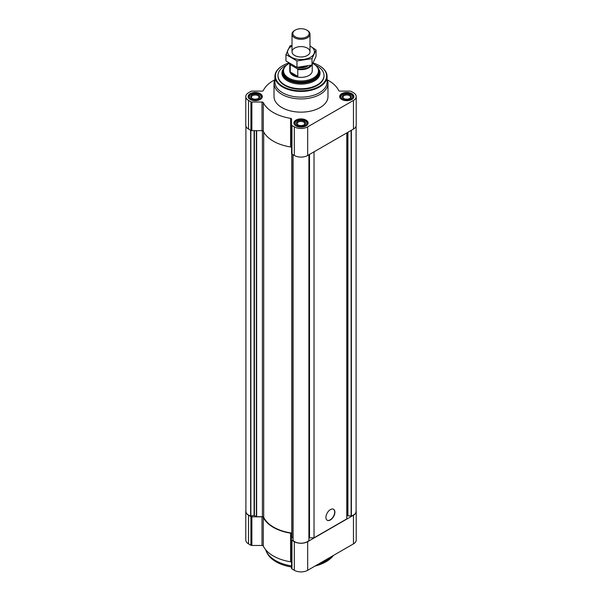 <?xml version="1.0" encoding="UTF-8"?>
<svg xmlns="http://www.w3.org/2000/svg" width="602" height="602" viewBox="0 0 602 602"><rect width="100%" height="100%" fill="white"/><g stroke="black" fill="none" stroke-linecap="round" stroke-linejoin="round"><path stroke-width="0.9" d="M274.715 79.848A39.115 22.583 0 0 0 263.3 90.548A1.347 0.775 0 0 1 262.005 91.12L251.869 91.12A1.347 0.775 0 0 0 250.914 91.353L248.543 92.716A9.444 5.448 0 0 0 245.782 96.576A9.444 5.448 0 0 0 248.543 100.429L250.914 101.798A1.347 0.775 0 0 0 251.869 102.024L262.005 102.024A1.347 0.775 0 0 1 263.3 102.596A39.115 22.583 0 0 0 290.57 118.338A1.347 0.775 0 0 1 291.556 119.091L291.556 124.938A1.347 0.775 0 0 0 291.955 125.487L294.325 126.856A9.444 5.448 0 0 0 307.675 126.856L353.457 100.429A9.444 5.448 0 0 0 356.218 96.576A9.444 5.448 0 0 0 353.457 92.716L351.086 91.353A1.347 0.775 0 0 0 350.131 91.12L339.995 91.12A1.347 0.775 0 0 1 338.7 90.548A39.115 22.583 0 0 0 327.285 79.848M245.782 96.576L245.782 125.208A9.444 5.448 0 0 0 248.543 129.061L250.914 130.431A1.347 0.775 0 0 0 251.869 130.657L262.005 130.657A1.347 0.775 0 0 1 263.3 131.228A39.115 22.583 0 0 0 290.57 146.971A1.347 0.775 0 0 1 291.556 147.723M291.556 124.938L291.556 153.57A1.347 0.775 0 0 0 291.955 154.12L294.325 155.489A9.444 5.448 0 0 0 307.675 155.489L353.457 129.061A9.444 5.448 0 0 0 356.218 125.208L356.218 96.576M351.801 93.671A7.104 4.101 180 0 1 353.886 96.576A7.104 4.101 180 0 1 346.782 100.677A7.104 4.101 180 0 1 339.678 96.576A7.104 4.101 180 0 1 344.058 92.783A7.104 4.101 180 0 1 351.801 93.671M260.245 93.671A7.104 4.101 180 0 1 262.322 96.576A7.104 4.101 180 0 1 255.218 100.677A7.104 4.101 180 0 1 248.114 96.576A7.104 4.101 180 0 1 252.501 92.783A7.104 4.101 180 0 1 260.245 93.671M306.027 120.107A7.104 4.101 180 0 1 308.104 123.004A7.104 4.101 180 0 1 301 127.105A7.104 4.101 180 0 1 293.896 123.004A7.104 4.101 180 0 1 298.283 119.211A7.104 4.101 180 0 1 306.027 120.107M327.074 79.374A26.977 15.577 180 0 1 327.977 83.354L327.977 96.576A26.977 15.577 180 0 1 301 112.145A26.977 15.577 180 0 1 274.023 96.576L274.023 83.354A26.977 15.577 180 0 1 274.926 79.374M245.909 126.111L245.909 511.384A8.992 5.192 0 0 0 250.613 515.944L254.089 515.47L254.089 130.657M291.782 533.063L291.782 153.999L291.782 533.063A38.663 22.327 0 0 1 263.706 517.284A1.347 0.775 0 0 0 262.404 516.704L256.64 516.704L254.089 515.47M291.782 536.999L293.054 537.819M293.054 540.378L293.054 154.759L293.099 540.476A8.992 5.192 0 0 0 301 543.192A8.992 5.192 0 0 0 308.901 540.476L308.931 154.767L308.946 540.378M314.033 151.817L314.033 537.819L309.503 537.819A1.347 0.775 0 0 0 308.946 537.887M330.408 519.955A6.336 3.657 -60 0 1 327.24 520.271A6.336 3.657 -60 0 1 327.24 512.949A6.336 3.657 -60 0 1 333.576 509.292A6.336 3.657 -60 0 1 334.546 514.371A6.336 3.657 -60 0 1 330.408 519.955M314.033 537.819L346.782 518.909L346.782 132.914M356.091 126.111L356.091 511.384A8.992 5.192 0 0 1 351.387 515.944L347.173 515.748A1.347 0.775 0 0 0 346.782 516.298M291.955 568.935L291.955 540.303A1.347 0.775 0 0 1 291.556 539.753L291.556 562.531A1.347 0.775 0 0 0 290.57 561.786A39.115 22.583 0 0 1 263.3 546.044L263.3 517.411A39.115 22.583 0 0 0 290.57 533.154A1.347 0.775 0 0 1 291.556 533.899L291.556 568.386A1.347 0.775 0 0 0 291.955 568.935L294.325 570.305A9.444 5.448 0 0 0 307.675 570.305L353.457 543.877A9.444 5.448 0 0 0 356.218 540.017L356.218 511.384A9.444 5.448 0 0 0 356.091 510.481M263.3 546.044A1.347 0.775 0 0 0 262.005 545.472L262.005 516.84A1.347 0.775 0 0 1 263.3 517.411M245.909 510.481A9.444 5.448 0 0 0 245.782 511.384L245.782 540.017A9.444 5.448 0 0 0 248.543 543.877L250.914 545.239A1.347 0.775 0 0 0 251.869 545.472L262.005 545.472M291.955 540.303L294.325 541.672A9.444 5.448 0 0 0 307.675 541.672L353.457 515.237A9.444 5.448 0 0 0 356.218 511.384M245.782 511.384A9.444 5.448 0 0 0 248.543 515.237L250.914 516.606A1.347 0.775 0 0 0 251.869 516.84L262.005 516.84M317.254 67.161A18.572 10.723 180 0 1 319.572 72.345A18.572 10.723 180 0 1 301 83.068A18.572 10.723 180 0 1 282.428 72.345A18.572 10.723 180 0 1 284.746 67.161M312.867 63.481A17.466 10.083 180 0 1 313.349 63.744A17.466 10.083 180 0 1 316.945 66.762L317.42 67.371A17.985 10.384 180 0 1 318.985 71.608L318.985 72.345A17.985 10.384 180 0 1 301 82.73A17.985 10.384 180 0 1 283.015 72.345L283.015 71.608A17.985 10.384 180 0 1 284.58 67.371L285.055 66.762A17.466 10.083 180 0 1 289.381 63.353M315.2 65.001A23.019 13.289 180 0 1 317.277 66.069A23.019 13.289 180 0 1 324.019 75.468A23.019 13.289 180 0 1 301 88.757A23.019 13.289 180 0 1 277.981 75.468A23.019 13.289 180 0 1 286.8 65.001M324.019 75.468L324.019 76.018A23.019 13.289 180 0 1 301 89.307A23.019 13.289 180 0 1 277.981 76.018L277.981 75.468M313.123 62.984A25.63 14.794 180 0 1 319.12 65.55L319.12 65.55A25.63 14.794 180 0 1 319.12 86.477A25.63 14.794 180 0 1 282.88 86.477A25.63 14.794 180 0 1 282.88 65.55A25.63 14.794 180 0 1 288.832 62.992M319.278 65.648A26.074 15.058 180 0 1 319.436 65.738L319.436 65.738A26.074 15.058 180 0 1 327.074 76.386A26.074 15.058 180 0 1 301 91.436A26.074 15.058 180 0 1 274.926 76.386A26.074 15.058 180 0 1 282.564 65.738A26.074 15.058 180 0 1 282.722 65.648M327.074 76.386L327.074 82.083A26.074 15.058 180 0 1 301 97.14A26.074 15.058 180 0 1 274.926 82.083L274.926 76.386M327.977 83.354A26.977 15.577 180 0 1 301 98.931A26.977 15.577 180 0 1 274.023 83.354M333.478 509.239A6.336 3.657 -60 0 1 334.328 514.349A6.336 3.657 -60 0 1 330.212 519.85A6.336 3.657 -60 0 1 327.142 520.211M305.771 120.987L305.131 120.618A5.847 3.371 180 0 1 305.131 125.389A5.847 3.371 180 0 1 296.869 125.389A5.847 3.371 180 0 1 296.869 120.618A5.847 3.371 180 0 1 305.131 120.618L305.771 120.987A6.742 3.89 180 0 1 307.742 123.734A6.742 3.89 180 0 1 307.614 124.501M304.176 121.168A4.492 2.596 180 0 1 304.176 124.84A4.492 2.596 180 0 1 297.824 124.84A4.492 2.596 180 0 1 297.824 121.168A4.492 2.596 180 0 1 304.176 121.168M294.386 124.501A6.742 3.89 180 0 1 294.258 123.734A6.742 3.89 180 0 1 296.229 120.987L296.869 120.618M351.545 94.552L350.913 94.19A5.847 3.371 180 0 1 350.913 98.961A5.847 3.371 180 0 1 342.643 98.961A5.847 3.371 180 0 1 342.643 94.19A5.847 3.371 180 0 1 350.913 94.19L351.545 94.552A6.742 3.89 180 0 1 353.524 97.306A6.742 3.89 180 0 1 353.389 98.073M349.958 94.74A4.492 2.596 180 0 1 349.958 98.412A4.492 2.596 180 0 1 343.599 98.412A4.492 2.596 180 0 1 343.599 94.74A4.492 2.596 180 0 1 349.958 94.74M340.168 98.073A6.742 3.89 180 0 1 340.032 97.306A6.742 3.89 180 0 1 342.011 94.552L342.643 94.19M259.989 94.552L259.357 94.19A5.847 3.371 180 0 1 259.357 98.961A5.847 3.371 180 0 1 251.087 98.961A5.847 3.371 180 0 1 251.087 94.19A5.847 3.371 180 0 1 259.357 94.19L259.989 94.552A6.742 3.89 180 0 1 261.968 97.306A6.742 3.89 180 0 1 261.832 98.073M258.401 94.74A4.492 2.596 180 0 1 258.401 98.412A4.492 2.596 180 0 1 252.042 98.412A4.492 2.596 180 0 1 252.042 94.74A4.492 2.596 180 0 1 258.401 94.74M248.611 98.073A6.742 3.89 180 0 1 248.475 97.306A6.742 3.89 180 0 1 250.455 94.552L251.087 94.19M298.103 124.99A3.762 2.175 180 0 1 297.237 123.598A3.762 2.175 180 0 1 299.555 121.589A3.762 2.175 180 0 1 303.664 122.063A3.762 2.175 180 0 1 304.762 123.598A3.762 2.175 180 0 1 303.897 124.99M252.321 98.555A3.762 2.175 180 0 1 251.455 97.17A3.762 2.175 180 0 1 253.781 95.161A3.762 2.175 180 0 1 257.882 95.635A3.762 2.175 180 0 1 258.988 97.17A3.762 2.175 180 0 1 258.123 98.555M343.877 98.555A3.762 2.175 180 0 1 343.012 97.17A3.762 2.175 180 0 1 345.337 95.161A3.762 2.175 180 0 1 349.438 95.635A3.762 2.175 180 0 1 350.545 97.17A3.762 2.175 180 0 1 349.679 98.555M332.379 556.045A35.969 20.769 180 0 1 318.578 564.006M291.556 565.933A35.969 20.769 180 0 1 266.242 551.236A35.969 20.769 180 0 1 265.632 549.664M333.425 555.435A35.315 20.385 180 0 1 314.989 566.083M291.556 567.009A35.315 20.385 180 0 1 266.874 552.606L266.242 551.236M310.865 65.317A10.791 6.231 180 0 1 297.057 68.598L290.954 65.076A10.791 6.231 180 0 1 290.412 64M290.954 65.076L290.232 65.024A11.242 6.487 180 0 1 289.788 63.609M311.731 65.099A11.242 6.487 180 0 1 297.779 69.388L297.057 68.598M312.242 64.625L312.242 70.878A11.242 6.487 180 0 1 301 77.365A11.242 6.487 180 0 1 289.758 70.878L289.758 63.594M297.779 69.388L297.779 76.356L290.232 71.999A11.242 6.487 0 0 0 297.779 76.356M290.232 65.024L290.232 71.999M316.945 66.762A17.466 10.083 180 0 1 301 80.961A17.466 10.083 180 0 1 285.055 66.762M318.985 71.608A17.985 10.384 180 0 1 301 81.992A17.985 10.384 180 0 1 283.015 71.608M307.359 30.439L306.772 30.1A8.165 4.711 180 0 1 306.772 36.767A8.165 4.711 180 0 1 295.228 36.767A8.165 4.711 180 0 1 295.228 30.1A8.165 4.711 180 0 1 306.772 30.1L307.359 30.439A8.992 5.192 180 0 1 309.992 34.111A8.992 5.192 180 0 1 301 39.303A8.992 5.192 180 0 1 292.008 34.111A8.992 5.192 180 0 1 294.641 30.439L295.228 30.1M309.992 46.015A13.44 7.758 180 0 1 310.504 57.273A13.44 7.758 180 0 1 291.248 57.13A13.44 7.758 180 0 1 292.008 46.015M307.359 55.459A8.992 5.192 180 0 1 294.641 55.459A8.992 5.192 180 0 1 294.641 48.115A8.992 5.192 180 0 1 307.359 48.115A8.992 5.192 180 0 1 307.359 55.459L307.359 55.459M292.008 45.383L289.991 45.895L285.958 54.579L296.967 60.937L312.009 58.612L316.042 49.928L309.992 45.985M316.042 49.928L316.042 56.34L312.009 65.024L296.967 67.349L285.958 60.99L285.958 54.579M312.009 58.612L312.009 65.024M296.967 60.937L296.967 67.349M248.543 100.429L248.543 129.061M250.914 101.798L250.914 130.431M251.869 102.024L251.869 130.657M262.005 102.024L262.005 130.657M263.3 102.596L263.3 131.228M290.57 118.338L290.57 146.971M291.955 125.487L291.955 154.12M294.325 126.856L294.325 155.489M307.675 126.856L307.675 155.489M353.457 100.429L353.457 129.061M250.613 515.944L250.613 130.25M250.876 515.967L250.876 130.408M254.435 515.523L254.435 130.657M256.384 516.644L256.384 130.657M256.64 516.704L256.64 130.657M262.404 516.704L262.404 130.694M263.706 517.284L263.706 132.019M291.887 537.142L291.887 154.082M293.099 540.476L293.099 154.782M308.901 540.476L308.901 154.782M309.503 537.819L309.503 154.436M347.173 515.748L347.173 132.688M347.565 515.523L347.565 132.463M347.911 515.47L347.911 132.259M351.124 515.967L351.124 130.408M351.387 515.944L351.387 130.25M353.457 543.877L353.457 515.237M307.675 570.305L307.675 541.672M294.325 570.305L294.325 541.672M290.57 561.786L290.57 533.154M251.869 545.472L251.869 516.84M250.914 545.239L250.914 516.606M248.543 543.877L248.543 515.237M318.533 68.816A19.053 11.002 180 0 1 301 84.114A19.053 11.002 180 0 1 283.467 68.816M307.599 66.077A8.706 5.027 180 0 1 297.253 67.334M304.311 66.671A8.165 4.711 180 0 1 301.023 67.07M294.258 123.734L294.258 124.29M307.742 123.734L307.742 124.29M340.032 97.306L340.032 97.863M353.524 97.306L353.524 97.863M248.475 97.306L248.475 97.863M261.968 97.306L261.968 97.863M292.008 34.111L292.008 51.787M309.992 34.111L309.992 51.787"/></g></svg>
